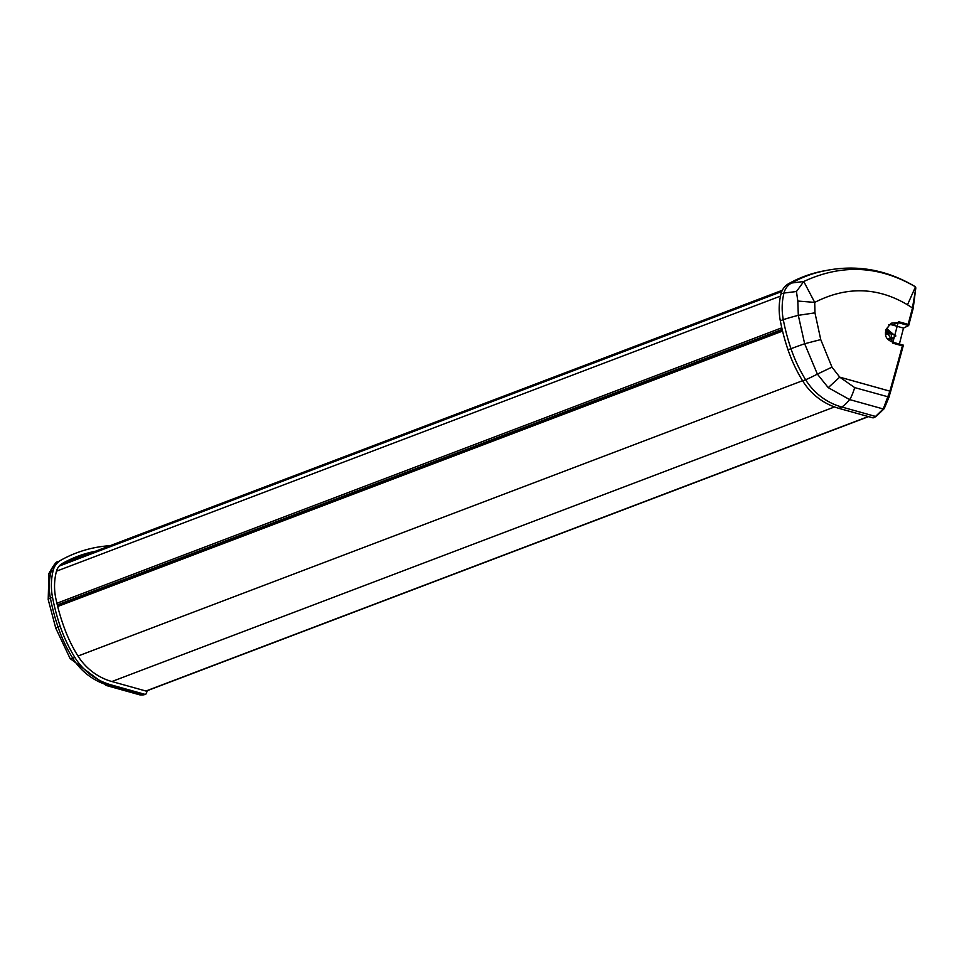 <?xml version="1.0" encoding="UTF-8"?>
<svg xmlns="http://www.w3.org/2000/svg" width="964" height="964" viewBox="0 0 964 964"><rect width="100%" height="100%" fill="white"/><g stroke="black" fill="none" stroke-linecap="round" stroke-linejoin="round"><path stroke-width="1.45" d="M146.347 693.731L145.19 694.405L146.347 693.731L146.974 691.321L111.872 681.524A58.093 56.828 69.2 0 1 93.424 672.559A59.033 57.732 69.2 0 1 77.723 655.628A146.179 142.973 69.2 0 1 65.106 630.034A210.068 205.453 69.2 0 1 55.852 598.596A58.647 57.358 69.2 0 1 56.418 571.375A13.195 12.906 69.2 0 1 62.588 563.325A117.451 114.873 69.2 0 1 68.757 560.132A117.451 114.873 69.2 0 1 95.52 551.227M60.371 560.494L58.659 561.506A16.135 15.786 69.2 0 0 58.358 561.675L60.672 560.313A16.593 16.231 -110.8 0 0 53.189 570.423A61.997 60.636 -110.8 0 0 52.514 597.282A213.418 208.73 -110.8 0 0 60.214 626.335A149.625 146.347 -110.8 0 0 74.891 657.472A62.383 61.021 -110.8 0 0 111.173 684.898L145.19 694.405L142.648 694.899L139.961 694.911L106.173 685.476A145.239 24.534 105.6 0 0 108.739 685.428L142.648 694.899A0.964 0.952 78.9 0 0 143.479 694.743M60.672 560.313A16.593 16.231 -110.8 0 1 60.985 560.132A120.813 118.162 -110.8 0 1 110.113 545.684M57.322 605.031L60.563 604.838M782.346 290.26L73.445 559.614A123.934 121.223 69.2 0 0 59.491 565.976A9.688 9.471 69.2 0 0 59.081 566.217M888.748 324.796A9.688 9.471 -110.8 0 1 892.628 325.049L903.497 328.085L908.654 325.567L913.209 308.239L915.8 288.055L915.137 286.657C878.879 265.558 841.753 263.835 803.759 281.5L791.552 283.03A120.367 117.716 -110.8 0 1 815.134 273.113C850.031 263.389 883.169 267.763 914.547 286.248A204.766 32.848 105.5 0 1 914.547 286.248A204.766 32.848 105.5 0 1 915.137 286.657L915.547 287.742L915.137 286.657M903.497 328.085L899.388 344.052M892.76 342.208L903.401 345.184L902.4 345.859L892.652 343.136L898.424 321.639L908.148 324.35A806.892 136.322 -74.4 0 0 912.474 307.938L915.8 288.055M873.697 417.786L876.24 416.364A0.964 0.94 -119.4 0 0 876.698 415.761L884.337 408.338L890.676 391.36A805.904 129.26 -74.5 0 0 903.376 345.208M874.155 417.195L872.986 417.87L874.155 417.195M823.208 271.029L822.786 271.113A120.813 118.162 69.2 0 0 788.781 283.597A16.593 16.231 69.2 0 0 780.985 293.887A61.997 60.636 69.2 0 0 780.31 320.747A213.418 208.73 69.2 0 0 788.01 349.799A149.625 146.347 69.2 0 0 802.699 380.937A62.383 61.021 69.2 0 0 838.969 408.375L872.986 417.87L875.541 416.436L841.632 406.965A61.925 60.575 -110.8 0 1 805.615 379.732A149.167 145.901 -110.8 0 1 790.974 348.691A212.96 208.284 -110.8 0 1 783.298 319.699A61.539 60.19 -110.8 0 1 783.961 293.044L796.457 291.526L797.806 301.045L814.713 302.395C846.561 286.151 877.481 286.959 907.498 304.793L912.474 307.938M890.808 333.568L885.675 334.665M890.881 338.002L887.916 339.123M58.358 561.675A16.135 15.786 69.2 0 0 51.08 571.507L48.923 573.532C53.731 564.735 56.804 560.807 58.177 561.747L58.141 561.771M53.189 570.423L51.08 571.507A61.539 60.19 69.2 0 0 50.405 598.162A212.96 208.284 69.2 0 0 58.093 627.166A149.167 145.901 69.2 0 0 72.734 658.195A61.925 60.575 69.2 0 0 108.739 685.428L111.173 684.898M886.229 330.821A4.989 4.88 -110.8 0 1 889.591 339.665M885.446 333.146A3.145 3.073 -110.8 0 1 886.278 333.339L887.928 332.592A3.651 3.579 69.2 0 0 885.422 332.303M885.494 333.677L886.278 333.339M889.651 332.062A4.844 4.736 69.2 0 0 888.856 332.219L887.928 332.592L888.856 332.219A4.362 4.266 69.2 0 0 885.711 331.508M885.422 332.026L887.832 329.604L895.158 335.821L891.592 339.509L887.989 339.208M888.929 340.135L895.905 335.942L885.555 330.724M889.025 397.06L903.401 345.184L902.4 345.859A806.892 136.322 -74.4 0 1 889.893 391.143L883.241 408.965L875.541 416.436A0.964 0.94 -119.4 0 0 876.216 416.364L884.193 408.676L889.037 397.084L854.694 387.6L839.728 377.141L831.968 367.127L820.738 339.593L814.966 312.854L814.713 302.395L803.759 281.5L796.457 291.526M797.806 301.045L798.312 315.336L804.651 343.75L817.376 374.116L828.233 387.649L849.609 399.578L883.241 408.965L884.337 408.338L883.241 408.965M780.985 293.887L783.961 293.044A16.135 15.786 -110.8 0 1 791.552 283.03L788.781 283.597M828.233 387.649L839.728 377.141L889.905 391.155M908.148 324.35L908.666 325.543L913.233 308.227L915.728 287.344L914.547 286.236M903.401 345.172L892.748 342.196L885.759 329.712L891.122 323.193C883.096 332.134 883.639 338.472 892.748 342.196L892.652 343.136M891.146 323.193L898.014 322.591L892.628 325.049M889.989 339.304L889.182 339.605M782.178 329.459L57.286 604.898M834.523 406.941L111.872 681.524M802.566 380.72L77.976 656.038M57.683 606.501L782.563 331.074M60.057 565.193A116.475 113.921 -110.8 0 1 85.049 555.216M782.431 330.556L57.551 605.982L782.431 330.568M67.01 560.988A117.126 114.559 -110.8 0 1 89.929 553.348M781.792 327.82L56.888 603.247M56.466 571.194L780.491 296.093M59.491 565.976L781.756 291.55M145.889 691.019L868.251 416.544M52.514 597.282L50.405 598.162A145.239 5.326 -10.9 0 0 48.2 599.572L48.923 573.532M48.2 599.572L55.767 628.166A145.239 1.085 -18.8 0 1 58.093 627.166L60.214 626.335M55.767 628.166L70.119 658.569A145.239 5.856 -31.7 0 0 72.734 658.195L74.891 657.472M890.23 332.664L885.615 334.424M854.694 387.6A16.135 2.723 105.6 0 1 849.609 399.578A145.239 24.534 105.6 0 1 841.632 406.965L838.969 408.375M802.699 380.937L805.615 379.732A145.239 5.856 148.3 0 0 817.376 374.116L831.968 367.127M820.738 339.593L804.651 343.75A145.239 1.085 161.2 0 0 790.974 348.691L788.01 349.799M780.31 320.747L783.298 319.699A145.239 5.326 169.1 0 1 798.312 315.336L814.966 312.854M907.498 304.793L915.402 286.995M908.654 325.567L898.014 322.591L898.424 321.639M868.552 416.629L146.191 691.104M70.119 658.569L106.173 685.476M143.13 694.911L139.961 694.911M143.082 694.924L145.528 694.442"/></g></svg>
